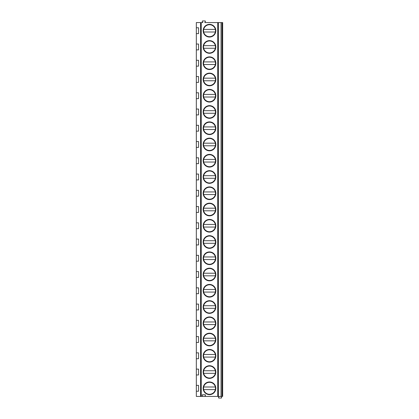 <?xml version="1.0" encoding="UTF-8"?>
<svg xmlns="http://www.w3.org/2000/svg" width="419" height="419" viewBox="0 0 419 419"><rect width="100%" height="100%" fill="white"/><g stroke="black" fill="none" stroke-linecap="round" stroke-linejoin="round"><path stroke-width="0.63" d="M222.018 22.574L222.018 396.426L222.667 396.426L222.667 22.574L204.802 22.574L205.373 21.584A0.424 0.424 0 0 0 205.011 20.95L202.644 20.95A0.424 0.424 0 0 0 202.277 21.584L202.854 22.574L196.333 22.574L196.333 190.32L198.559 190.32L198.559 196.171L196.333 196.171L196.333 190.32M222.018 396.426L205.567 396.426A0.424 0.424 0 0 1 205.2 395.793L205.436 395.384A0.424 0.424 0 0 0 205.069 394.75L202.587 394.75A0.424 0.424 0 0 0 202.22 395.384L202.456 395.793A0.424 0.424 0 0 1 202.089 396.426L196.333 396.426L196.333 385.37L198.559 385.37L198.559 391.226L196.333 391.226M215.837 388.298A6.337 6.337 0 0 1 209.5 394.635A6.337 6.337 0 0 1 203.163 388.298A6.337 6.337 0 0 1 209.5 381.96A6.337 6.337 0 0 1 215.837 388.298M215.837 372.041A6.337 6.337 0 0 1 209.5 378.383A6.337 6.337 0 0 1 203.163 372.041A6.337 6.337 0 0 1 209.5 365.703A6.337 6.337 0 0 1 215.837 372.041M215.837 355.789A6.337 6.337 0 0 1 209.5 362.126A6.337 6.337 0 0 1 203.163 355.789A6.337 6.337 0 0 1 209.5 349.451A6.337 6.337 0 0 1 215.837 355.789M215.837 339.537A6.337 6.337 0 0 1 209.5 345.874A6.337 6.337 0 0 1 203.163 339.537A6.337 6.337 0 0 1 209.5 333.194A6.337 6.337 0 0 1 215.837 339.537M215.837 323.279A6.337 6.337 0 0 1 209.5 329.617A6.337 6.337 0 0 1 203.163 323.279A6.337 6.337 0 0 1 209.5 316.942A6.337 6.337 0 0 1 215.837 323.279M215.837 307.027A6.337 6.337 0 0 1 209.5 313.365A6.337 6.337 0 0 1 203.163 307.027A6.337 6.337 0 0 1 209.5 300.685A6.337 6.337 0 0 1 215.837 307.027M215.837 290.77A6.337 6.337 0 0 1 209.5 297.113A6.337 6.337 0 0 1 203.163 290.77A6.337 6.337 0 0 1 209.5 284.433A6.337 6.337 0 0 1 215.837 290.77M215.837 274.518A6.337 6.337 0 0 1 209.5 280.856A6.337 6.337 0 0 1 203.163 274.518A6.337 6.337 0 0 1 209.5 268.176A6.337 6.337 0 0 1 215.837 274.518M215.837 258.261A6.337 6.337 0 0 1 209.5 264.604A6.337 6.337 0 0 1 203.163 258.261A6.337 6.337 0 0 1 209.5 251.924A6.337 6.337 0 0 1 215.837 258.261M215.837 242.009A6.337 6.337 0 0 1 209.5 248.347A6.337 6.337 0 0 1 203.163 242.009A6.337 6.337 0 0 1 209.5 235.672A6.337 6.337 0 0 1 215.837 242.009M215.837 225.752A6.337 6.337 0 0 1 209.5 232.095A6.337 6.337 0 0 1 203.163 225.752A6.337 6.337 0 0 1 209.5 219.415A6.337 6.337 0 0 1 215.837 225.752M215.837 209.5A6.337 6.337 0 0 1 209.5 215.837A6.337 6.337 0 0 1 203.163 209.5A6.337 6.337 0 0 1 209.5 203.163A6.337 6.337 0 0 1 215.837 209.5M215.837 193.248A6.337 6.337 0 0 1 209.5 199.585A6.337 6.337 0 0 1 203.163 193.248A6.337 6.337 0 0 1 209.5 186.905A6.337 6.337 0 0 1 215.837 193.248M215.837 176.991A6.337 6.337 0 0 1 209.5 183.328A6.337 6.337 0 0 1 203.163 176.991A6.337 6.337 0 0 1 209.5 170.653A6.337 6.337 0 0 1 215.837 176.991M215.837 160.739A6.337 6.337 0 0 1 209.5 167.076A6.337 6.337 0 0 1 203.163 160.739A6.337 6.337 0 0 1 209.5 154.396A6.337 6.337 0 0 1 215.837 160.739M215.837 144.482A6.337 6.337 0 0 1 209.5 150.824A6.337 6.337 0 0 1 203.163 144.482A6.337 6.337 0 0 1 209.5 138.144A6.337 6.337 0 0 1 215.837 144.482M215.837 128.23A6.337 6.337 0 0 1 209.5 134.567A6.337 6.337 0 0 1 203.163 128.23A6.337 6.337 0 0 1 209.5 121.887A6.337 6.337 0 0 1 215.837 128.23M215.837 111.973A6.337 6.337 0 0 1 209.5 118.315A6.337 6.337 0 0 1 203.163 111.973A6.337 6.337 0 0 1 209.5 105.635A6.337 6.337 0 0 1 215.837 111.973M215.837 95.721A6.337 6.337 0 0 1 209.5 102.058A6.337 6.337 0 0 1 203.163 95.721A6.337 6.337 0 0 1 209.5 89.383A6.337 6.337 0 0 1 215.837 95.721M215.837 79.463A6.337 6.337 0 0 1 209.5 85.806A6.337 6.337 0 0 1 203.163 79.463A6.337 6.337 0 0 1 209.5 73.126A6.337 6.337 0 0 1 215.837 79.463M215.837 63.211A6.337 6.337 0 0 1 209.5 69.549A6.337 6.337 0 0 1 203.163 63.211A6.337 6.337 0 0 1 209.5 56.874A6.337 6.337 0 0 1 215.837 63.211M215.837 46.959A6.337 6.337 0 0 1 209.5 53.297A6.337 6.337 0 0 1 203.163 46.959A6.337 6.337 0 0 1 209.5 40.617A6.337 6.337 0 0 1 215.837 46.959M215.837 30.702A6.337 6.337 0 0 1 209.5 37.04A6.337 6.337 0 0 1 203.163 30.702A6.337 6.337 0 0 1 209.5 24.365A6.337 6.337 0 0 1 215.837 30.702M205.567 396.426L202.089 396.426M221.038 22.574L221.038 396.426L221.63 397.416A0.424 0.424 0 0 1 221.263 398.05L218.901 398.05A0.424 0.424 0 0 1 218.535 397.416L219.106 396.426M222.667 382.364L222.667 394.232M222.667 366.112L222.667 377.975M222.667 349.855L222.667 361.723M222.667 333.603L222.667 345.466M222.667 317.345L222.667 329.214M222.667 301.093L222.667 312.956M222.667 284.836L222.667 296.704M222.667 268.584L222.667 280.452M222.667 252.332L222.667 264.195M222.667 236.075L222.667 247.943M222.667 219.823L222.667 231.686M222.667 203.566L222.667 215.434M222.667 187.314L222.667 199.177M222.667 171.057L222.667 182.925M222.667 154.805L222.667 166.668M222.667 138.548L222.667 150.416M222.667 122.296L222.667 134.164M222.667 106.044L222.667 117.907M222.667 89.786L222.667 101.655M222.667 73.535L222.667 85.397M222.667 57.277L222.667 69.145M222.667 41.025L222.667 52.888M222.667 24.768L222.667 36.636M196.333 196.171L196.333 206.572L198.559 206.572L198.559 212.428L196.333 212.428L196.333 206.572M196.333 212.428L196.333 222.829L198.559 222.829L198.559 228.68L196.333 228.68L196.333 222.829M196.333 228.68L196.333 239.081L198.559 239.081L198.559 244.937L196.333 244.937L196.333 239.081M196.333 244.937L196.333 255.339L198.559 255.339L198.559 261.189L196.333 261.189L196.333 255.339M196.333 261.189L196.333 271.591L198.559 271.591L198.559 277.441L196.333 277.441L196.333 271.591M196.333 277.441L196.333 287.848L198.559 287.848L198.559 293.698L196.333 293.698L196.333 287.848M196.333 293.698L196.333 304.1L198.559 304.1L198.559 309.95L196.333 309.95L196.333 304.1M196.333 309.95L196.333 320.357L198.559 320.357L198.559 326.207L196.333 326.207L196.333 320.357M196.333 326.207L196.333 336.609L198.559 336.609L198.559 342.459L196.333 342.459L196.333 336.609M196.333 342.459L196.333 352.861L198.559 352.861L198.559 358.716L196.333 358.716L196.333 352.861M196.333 358.716L196.333 369.118L198.559 369.118L198.559 374.968L196.333 374.968L196.333 369.118M196.333 374.968L196.333 385.37M196.333 27.774L198.559 27.774L198.559 33.63L196.333 33.63M196.333 174.063L198.559 174.063L198.559 179.919L196.333 179.919M196.333 157.811L198.559 157.811L198.559 163.661L196.333 163.661M196.333 141.559L198.559 141.559L198.559 147.409L196.333 147.409M196.333 125.302L198.559 125.302L198.559 131.152L196.333 131.152M196.333 109.05L198.559 109.05L198.559 114.9L196.333 114.9M196.333 92.793L198.559 92.793L198.559 98.643L196.333 98.643M196.333 76.541L198.559 76.541L198.559 82.391L196.333 82.391M196.333 60.284L198.559 60.284L198.559 66.139L196.333 66.139M196.333 44.032L198.559 44.032L198.559 49.882L196.333 49.882M215.481 388.298A5.981 5.981 0 0 0 209.5 382.317A5.981 5.981 0 0 0 203.519 388.298A5.981 5.981 0 0 0 209.5 394.279A5.981 5.981 0 0 0 215.481 388.298M215.34 386.999L203.66 386.999M203.66 389.597L215.34 389.597M215.481 372.041A5.981 5.981 0 0 0 209.5 366.059A5.981 5.981 0 0 0 203.519 372.041A5.981 5.981 0 0 0 209.5 378.027A5.981 5.981 0 0 0 215.481 372.041M203.66 373.345L215.34 373.345M215.34 370.742L203.66 370.742M215.481 355.789A5.981 5.981 0 0 0 209.5 349.807A5.981 5.981 0 0 0 203.519 355.789A5.981 5.981 0 0 0 209.5 361.77A5.981 5.981 0 0 0 215.481 355.789M203.66 357.088L215.34 357.088M215.34 354.49L203.66 354.49M215.481 339.537A5.981 5.981 0 0 0 209.5 333.555A5.981 5.981 0 0 0 203.519 339.537A5.981 5.981 0 0 0 209.5 345.518A5.981 5.981 0 0 0 215.481 339.537M203.66 340.836L215.34 340.836M215.34 338.233L203.66 338.233M215.481 323.279A5.981 5.981 0 0 0 209.5 317.298A5.981 5.981 0 0 0 203.519 323.279A5.981 5.981 0 0 0 209.5 329.261A5.981 5.981 0 0 0 215.481 323.279M203.66 324.578L215.34 324.578M215.34 321.981L203.66 321.981M215.481 307.027A5.981 5.981 0 0 0 209.5 301.046A5.981 5.981 0 0 0 203.519 307.027A5.981 5.981 0 0 0 209.5 313.009A5.981 5.981 0 0 0 215.481 307.027M203.66 308.326L215.34 308.326M215.34 305.723L203.66 305.723M215.481 290.77A5.981 5.981 0 0 0 209.5 284.789A5.981 5.981 0 0 0 203.519 290.77A5.981 5.981 0 0 0 209.5 296.752A5.981 5.981 0 0 0 215.481 290.77M203.66 292.074L215.34 292.074M215.34 289.471L203.66 289.471M215.481 274.518A5.981 5.981 0 0 0 209.5 268.537A5.981 5.981 0 0 0 203.519 274.518A5.981 5.981 0 0 0 209.5 280.5A5.981 5.981 0 0 0 215.481 274.518M203.66 275.817L215.34 275.817M215.34 273.219L203.66 273.219M215.481 258.261A5.981 5.981 0 0 0 209.5 252.28A5.981 5.981 0 0 0 203.519 258.261A5.981 5.981 0 0 0 209.5 264.242A5.981 5.981 0 0 0 215.481 258.261M203.66 259.565L215.34 259.565M215.34 256.962L203.66 256.962M215.481 242.009A5.981 5.981 0 0 0 209.5 236.028A5.981 5.981 0 0 0 203.519 242.009A5.981 5.981 0 0 0 209.5 247.99A5.981 5.981 0 0 0 215.481 242.009M203.66 243.308L215.34 243.308M215.34 240.71L203.66 240.71M215.481 225.752A5.981 5.981 0 0 0 209.5 219.771A5.981 5.981 0 0 0 203.519 225.752A5.981 5.981 0 0 0 209.5 231.738A5.981 5.981 0 0 0 215.481 225.752M203.66 227.056L215.34 227.056M215.34 224.453L203.66 224.453M215.481 209.5A5.981 5.981 0 0 0 209.5 203.519A5.981 5.981 0 0 0 203.519 209.5A5.981 5.981 0 0 0 209.5 215.481A5.981 5.981 0 0 0 215.481 209.5M203.66 210.799L215.34 210.799M215.34 208.201L203.66 208.201M215.481 193.248A5.981 5.981 0 0 0 209.5 187.262A5.981 5.981 0 0 0 203.519 193.248A5.981 5.981 0 0 0 209.5 199.229A5.981 5.981 0 0 0 215.481 193.248M203.66 194.547L215.34 194.547M215.34 191.944L203.66 191.944M215.481 176.991A5.981 5.981 0 0 0 209.5 171.01A5.981 5.981 0 0 0 203.519 176.991A5.981 5.981 0 0 0 209.5 182.972A5.981 5.981 0 0 0 215.481 176.991M203.66 178.29L215.34 178.29M215.34 175.692L203.66 175.692M215.481 160.739A5.981 5.981 0 0 0 209.5 154.758A5.981 5.981 0 0 0 203.519 160.739A5.981 5.981 0 0 0 209.5 166.72A5.981 5.981 0 0 0 215.481 160.739M203.66 162.038L215.34 162.038M215.34 159.435L203.66 159.435M215.481 144.482A5.981 5.981 0 0 0 209.5 138.5A5.981 5.981 0 0 0 203.519 144.482A5.981 5.981 0 0 0 209.5 150.463A5.981 5.981 0 0 0 215.481 144.482M203.66 145.781L215.34 145.781M215.34 143.183L203.66 143.183M215.481 128.23A5.981 5.981 0 0 0 209.5 122.248A5.981 5.981 0 0 0 203.519 128.23A5.981 5.981 0 0 0 209.5 134.211A5.981 5.981 0 0 0 215.481 128.23M203.66 129.529L215.34 129.529M215.34 126.926L203.66 126.926M215.481 111.973A5.981 5.981 0 0 0 209.5 105.991A5.981 5.981 0 0 0 203.519 111.973A5.981 5.981 0 0 0 209.5 117.954A5.981 5.981 0 0 0 215.481 111.973M203.66 113.277L215.34 113.277M215.34 110.674L203.66 110.674M215.481 95.721A5.981 5.981 0 0 0 209.5 89.739A5.981 5.981 0 0 0 203.519 95.721A5.981 5.981 0 0 0 209.5 101.702A5.981 5.981 0 0 0 215.481 95.721M203.66 97.019L215.34 97.019M215.34 94.422L203.66 94.422M215.481 79.463A5.981 5.981 0 0 0 209.5 73.482A5.981 5.981 0 0 0 203.519 79.463A5.981 5.981 0 0 0 209.5 85.445A5.981 5.981 0 0 0 215.481 79.463M203.66 80.767L215.34 80.767M215.34 78.164L203.66 78.164M215.481 63.211A5.981 5.981 0 0 0 209.5 57.23A5.981 5.981 0 0 0 203.519 63.211A5.981 5.981 0 0 0 209.5 69.193A5.981 5.981 0 0 0 215.481 63.211M203.66 64.51L215.34 64.51M215.34 61.912L203.66 61.912M215.481 46.959A5.981 5.981 0 0 0 209.5 40.973A5.981 5.981 0 0 0 203.519 46.959A5.981 5.981 0 0 0 209.5 52.941A5.981 5.981 0 0 0 215.481 46.959M203.66 48.258L215.34 48.258M215.34 45.655L203.66 45.655M215.481 30.702A5.981 5.981 0 0 0 209.5 24.721A5.981 5.981 0 0 0 203.519 30.702A5.981 5.981 0 0 0 209.5 36.683A5.981 5.981 0 0 0 215.481 30.702M203.66 32.001L215.34 32.001M215.34 29.403L203.66 29.403M201.22 22.574L201.22 396.426M217.744 22.574L217.744 396.426M218.383 22.574L218.383 396.426M200.591 22.574L200.591 396.426"/></g></svg>
